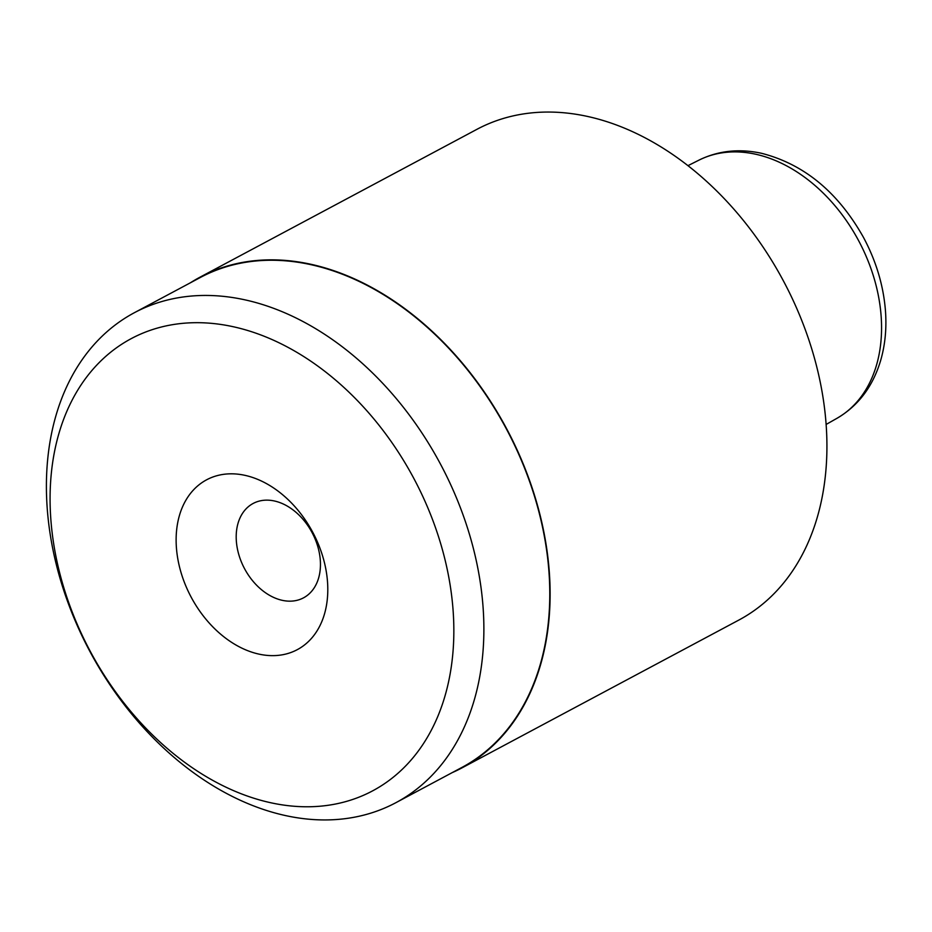 <?xml version="1.0" encoding="UTF-8"?>
<svg xmlns="http://www.w3.org/2000/svg" width="932" height="932" viewBox="0 0 932 932"><rect width="100%" height="100%" fill="white"/><g stroke="black" fill="none" stroke-linecap="round" stroke-linejoin="round"><path stroke-width="1.4" d="M462.039 767.852L738.855 620.06A278.132 199.052 -118.1 0 0 812.343 350.851A278.132 199.052 -118.1 0 0 587.533 116.442A278.132 199.052 -118.1 0 0 476.858 129.362L200.054 277.154A278.132 199.052 61.9 0 1 310.717 264.234A278.132 199.052 61.9 0 1 535.539 498.643A278.132 199.052 61.9 0 1 462.039 767.852A278.132 199.052 61.9 0 1 452.102 772.675M233.221 326.724A256.312 183.441 -118.1 0 0 50.945 520.673A256.312 183.441 -118.1 0 0 270.688 802.732A256.312 183.441 -118.1 0 0 452.975 608.782A256.312 183.441 -118.1 0 0 233.221 326.724M285.437 815.558A277.701 198.749 61.9 0 1 60.964 581.521A277.701 198.749 61.9 0 1 134.348 312.721A277.701 198.749 61.9 0 1 244.848 299.824A277.701 198.749 61.9 0 1 469.32 533.861A277.701 198.749 61.9 0 1 395.937 802.662A277.701 198.749 61.9 0 1 285.437 815.558M244.918 475.332A96.276 68.91 61.9 0 1 327.47 581.277A96.276 68.91 61.9 0 1 258.991 654.124A96.276 68.91 61.9 0 1 176.451 548.179A96.276 68.91 61.9 0 1 244.918 475.332M282.233 600.324A53.485 38.282 -118.1 0 0 303.517 597.843A53.485 38.282 -118.1 0 0 317.649 546.07A53.485 38.282 -118.1 0 0 274.416 500.985A53.485 38.282 -118.1 0 0 253.131 503.466A53.485 38.282 -118.1 0 0 239 555.239A53.485 38.282 -118.1 0 0 282.233 600.324M134.348 312.721L200.252 277.526A277.701 198.749 61.9 0 1 310.752 264.63A277.701 198.749 61.9 0 1 535.224 498.678A277.701 198.749 61.9 0 1 461.841 767.479L395.937 802.662M190.512 282.722A278.132 199.052 61.9 0 1 200.054 277.154M755.561 154.199A146.394 104.78 -118.1 0 0 698.977 160.129C718.141 150.728 738.971 148.444 761.479 153.279C804.071 164.16 838.078 192.213 863.486 237.415C876.022 260.855 883.326 285.087 885.4 310.111C886.81 328.192 885.167 345.166 880.484 361.034C872.62 386.85 858.081 405.968 836.854 418.375A146.394 104.78 -118.1 0 0 873.517 276.338A146.394 104.78 -118.1 0 0 755.561 154.199M836.854 418.375L826.136 424.444M698.977 160.129L687.956 165.663"/></g></svg>
